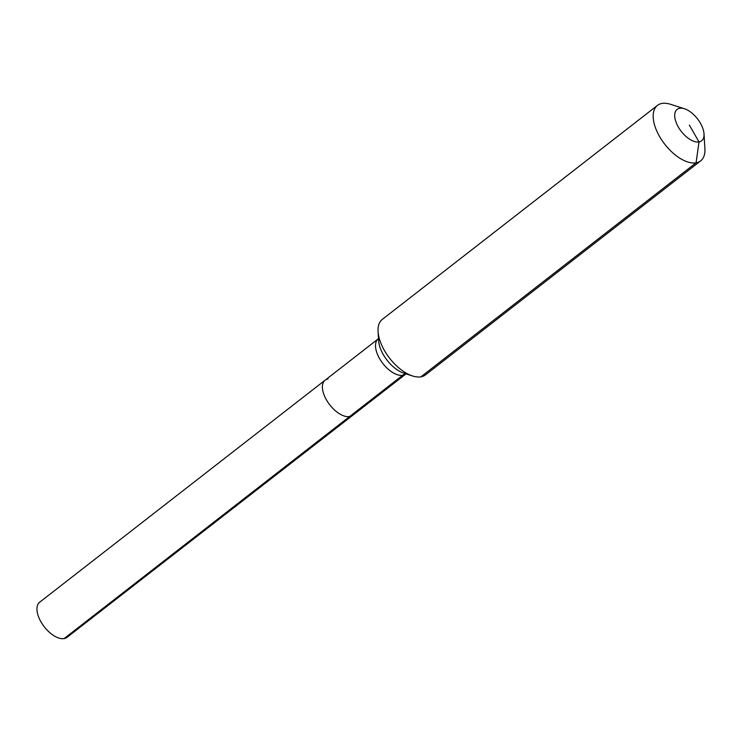 <?xml version="1.0" encoding="UTF-8"?>
<svg xmlns="http://www.w3.org/2000/svg" width="742" height="742" viewBox="0 0 742 742"><rect width="100%" height="100%" fill="white"/><g stroke="black" fill="none" stroke-linecap="round" stroke-linejoin="round"><path stroke-width="1.11" d="M406.375 373.616L67.021 637.35A22.269 11.464 -127.9 0 1 64.127 638.584A22.269 11.464 -127.9 0 1 42.544 624.393A22.269 11.464 -127.9 0 1 39.678 602.198L325.126 380.182A22.269 11.464 -127.9 0 1 328.02 378.949M405.679 373.773A11.714 9.683 -99.7 0 0 402.683 375.267L349.575 416.577A22.269 11.464 -127.9 0 0 352.469 415.334A22.269 11.464 -127.9 0 1 349.575 416.577A22.269 11.464 -127.9 0 1 327.992 402.387A22.269 11.464 -127.9 0 1 325.126 380.182A22.269 11.464 -127.9 0 0 327.992 402.387A22.269 11.464 -127.9 0 0 349.575 416.577L64.127 638.584M689.364 125.101L699.01 141.935A19.923 10.258 -127.9 0 1 678.309 127.003A19.923 10.258 -127.9 0 1 679.728 108.267A19.923 10.258 -127.9 0 1 684.458 108.749A19.923 10.258 -127.9 0 1 704.01 133.885A19.923 10.258 -127.9 0 1 699.01 141.935L696.07 162.823A35.152 18.105 -127.9 0 1 662.003 140.414A35.152 18.105 -127.9 0 1 657.477 105.373A35.152 18.105 -127.9 0 1 662.049 103.416A35.152 18.105 -127.9 0 1 670.397 104.26L684.458 108.749M704.01 133.885L704.9 148.623A35.152 18.105 -127.9 0 1 700.643 160.875L425.5 374.868A35.152 18.105 -127.9 0 1 420.937 376.815A35.152 18.105 -127.9 0 1 412.58 375.971A35.152 18.105 -127.9 0 1 378.077 331.609A35.152 18.105 -127.9 0 1 382.334 319.366L657.477 105.373M700.643 160.875A35.152 18.105 -127.9 0 1 696.07 162.823L420.937 376.815M405.586 374.024A22.269 11.464 -127.9 0 1 402.683 375.267A22.269 11.464 -127.9 0 1 379.552 358.572A22.269 11.464 -127.9 0 1 378.244 338.871L325.126 380.182M412.58 375.971L403.852 373.189A25.701 13.235 -127.9 0 1 383.262 354.537A25.701 13.235 -127.9 0 1 378.633 340.754L378.077 331.609M378.244 338.871L378.837 338.204"/></g></svg>
